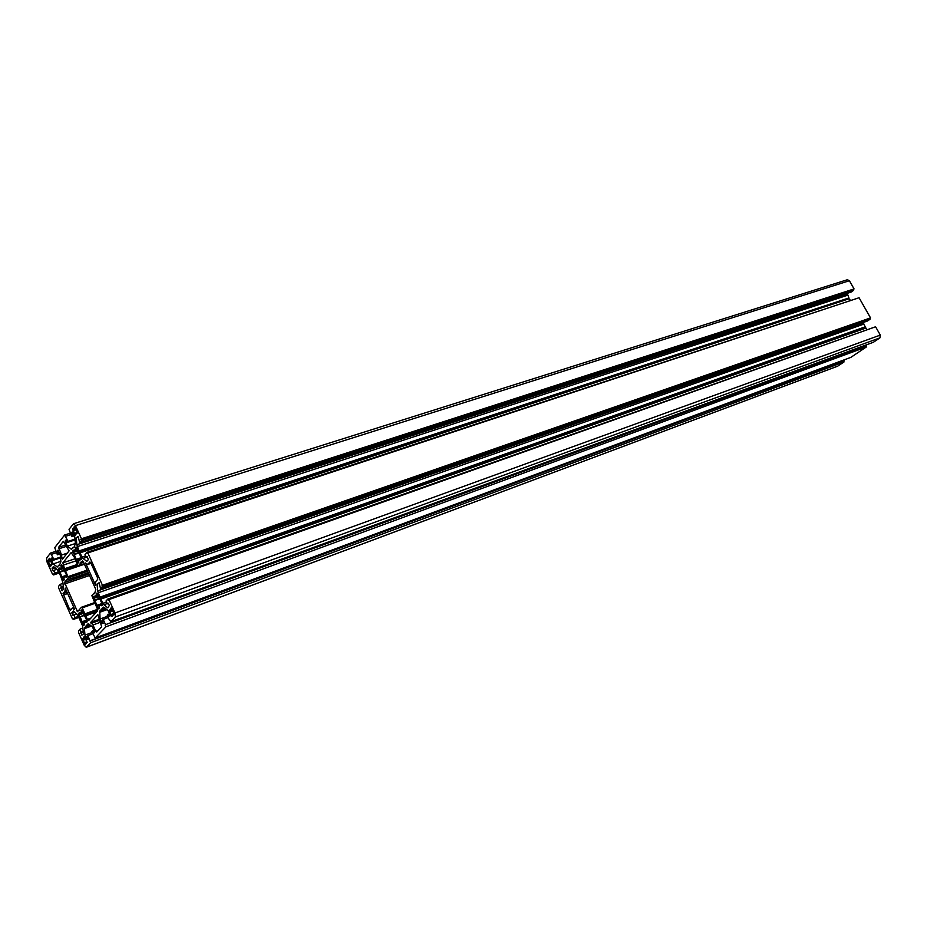 <?xml version="1.0" encoding="UTF-8"?>
<svg xmlns="http://www.w3.org/2000/svg" width="927" height="927" viewBox="0 0 927 927"><rect width="100%" height="100%" fill="white"/><g stroke="black" fill="none" stroke-linecap="round" stroke-linejoin="round"><path stroke-width="1.39" d="M86.524 642.712L84.624 643.384L82.63 639.085L84.276 636.432L87.045 642.063L86.524 642.712L87.161 642.469M112.422 615.343L114.102 614.543L114.033 613.674L111.124 607.811L109.293 610.673L111.738 616.084L112.445 616.281L113.082 615.111L112.387 615.354M51.564 564.508L50.487 566.664L47.822 561.171L49.363 558.286L52.039 563.801L51.564 564.508L52.179 564.3M59.722 571.716L58.482 568.657L59.085 567.915L59.826 569.201L61.356 567.324L60.869 565.713L61.564 564.891L66.605 575.18L66.141 577.475L65.377 576.177L63.824 578.054L64.334 579.642L63.627 580.441L59.722 571.716L63.986 570.29L59.687 571.716M84.253 615.505L79.71 617.092L78.691 615.018L79.177 612.782M83.013 611.797L80.475 612.596L79.942 614.103L79.189 612.77M83.14 612.828L79.977 614.022M87.103 621.658L86.141 622.272L86.999 621.913L86.86 620.372L83.106 612.909M87.034 620.858L82.387 622.515L80.243 616.953M85.551 621.357L84.009 623.037L85.18 622.608L83.975 623.048L84.484 624.647L83.766 625.389L82.387 622.515M86.199 643.373L85.377 644.705L84.624 643.384M71.831 608.807L69.676 609.56L70.452 610.337L72.515 608.031L74.334 609.549L74.461 608.796L65.18 588.042L65.006 591.264L66.408 590.777M85.562 562.979L95.713 585.609L95.527 581.855L97.683 579.41L97.544 577.799L90.707 562.677L89.907 561.901L87.683 564.473L85.562 562.979M102.167 605.447L101.356 605.737L102.26 605.343L102.121 603.755L96.86 593.095L96.095 593.894L96.605 595.551L95.504 595.852L94.936 597.417L94.16 596.061L93.488 596.803L98.042 608.205L98.865 608.993L99.618 608.216L99.085 606.571L100.753 604.798L97.474 605.98M101.356 605.737L100.788 604.717L97.474 606.003M80.197 555.4L76.072 546.988L75.33 547.845L75.84 549.502L74.774 549.862L74.23 551.484L73.476 550.151L72.827 550.939L77.335 562.237L78.123 563.002L78.865 562.168L78.331 560.534L79.954 558.575L80.742 559.896L81.402 559.108L80.197 555.4M74.96 527.266L72.584 528.691L75.052 534.867L75.539 535.238L76.535 532.979L74.739 533.558M77.173 533.176L76.535 532.979M76.918 533.257L77.184 532.179L74.786 526.872L74.299 526.501L74.195 527.509M108.934 599.584L875.586 326.779L880.314 335.087L879.908 337.88L873.35 342.283L110.742 621.762L115.319 616.988L114.994 612.979L108.934 599.584L108.332 600.232L107.81 599.051L106.014 600.997L107.312 603.859L108.053 603.083L109.351 605.424L107.845 607.892L103.94 604.752L100.313 598.355L97.683 590.881L97.103 584.103L99.096 582.735L100.637 589.085L102.41 587.115L102.468 585.285L87.822 552.909L87.254 553.593L86.721 552.434L85.006 554.508L86.292 557.336L83.024 558.413L79.455 552.133L76.837 544.717L76.223 537.88L78.146 536.385L79.687 542.735L81.391 540.638L81.437 538.784L75.481 525.621L73.546 523.732L69.038 529.34L71.761 536.652L72.665 535.516L71.692 532.712L72.352 531.889L74.774 536.768L75.4 543.604L73.836 547.776L73.175 547.393L71.599 549.236L67.289 546.165L65.214 540.928L65.863 540.128L67.138 542.492L68.03 541.368L64.6 535.018L54.728 547.66L57.381 554.809L58.239 553.72L57.289 550.974L57.926 550.209L60.267 554.983L60.904 561.6L59.432 565.609L58.795 565.227L57.312 566.976L53.14 563.917L51.124 558.796L51.738 558.042L52.978 560.36L53.824 559.294L50.498 553.071L46.617 558.054L46.999 561.889L52.607 574.45L53.117 573.813L53.615 574.925L55.168 573.002L53.951 570.29L53.302 571.078L52.121 568.877L53.395 566.42L56.964 569.305L53.951 570.29M110.058 620.244L110.742 621.762M109.49 613.662L107.184 615.169L109.56 620.43M110.255 615.76L109.085 616.188L108.158 614.149M109.085 616.188L110.197 615.876L110.139 615.076L108.065 610.487L103.476 607.127L101.843 608.819L104.716 607.788M105.122 608.112L101.843 608.819M106.014 608.83L99.745 611.09L101.182 609.537M99.745 611.09L100.07 619.016L107.671 616.258M103.268 623.129L102.109 623.547L100.07 619.016M102.109 623.547L103.21 623.245L102.225 620.441L103.187 619.421L108.274 617.567M866.397 346.941L105.933 626.791L95.226 637.973L850.824 357.382L866.397 346.941L865.783 345.852L866.351 345.47L105.539 624.647L103.187 619.421M865.783 345.852L105.539 624.647M105.933 626.791L105.145 625.053M95.226 637.973L91.785 631.53L92.7 630.557L93.998 632.944L94.67 632.26L92.584 627.011L88.169 623.674L86.628 625.273L89.316 624.288M93.963 630.082L92.7 630.557M89.699 624.601L86.628 625.273M85.991 625.957L84.403 628.657L84.994 635.122L92.202 632.469M88.077 639.143L86.976 639.549L84.994 635.122M86.976 639.549L88.019 639.271L87.068 636.536L87.972 635.574L90.649 642.759L86.234 647.301L84.253 645.319L78.54 632.515L78.586 630.812L80.209 629.039L81.703 635.088L83.569 633.917L82.491 625.632L77.903 615.389L73.326 610.997L71.982 613.35L73.198 615.574L73.87 614.844L75.099 617.591L73.476 619.387L72.978 618.274L72.445 618.877L73.14 618.622M92.793 633.79L87.972 635.574M843.779 360L90.255 640.673M844.045 360.452L89.884 641.067M843.489 360.823L844.091 361.889L90.649 642.759M844.091 361.889L837.869 366.061L86.431 647.173M83.036 628.008L80.209 629.039M83.314 631.102L81.449 631.797M76.721 613.825L73.87 614.844M78.366 616.42L75.099 617.591M78.83 617.463L73.476 619.387M62.978 583.384L60.232 584.323L58.656 586.212L58.633 587.95L72.445 618.877M63.268 586.432L61.449 587.058L60.232 584.323M63.326 586.93L60.834 587.788L61.449 587.058M60.834 587.788L62.109 590.766L63.523 589.097L62.909 582.585L60.371 575.4L56.964 569.305M58.447 571.913L55.168 573.002M58.992 573.118L53.615 574.925M53.302 574.219L52.607 574.45M55.829 551.333L50.498 553.071M56.443 552.712L51.588 554.288M60.475 557.104L53.824 559.294M60.545 557.869L52.978 560.36M60.881 561.356L53.14 563.917M59.409 565.03L58.795 565.227M59.513 553.303L58.239 553.72M59.826 553.998L57.381 554.809M70.22 533.234L64.6 535.018M70.846 534.624L65.724 536.258M74.994 539.132L68.03 541.368M75.064 539.931L67.138 542.492M75.388 543.535L67.289 546.165M73.824 547.185L73.175 547.393M74.009 535.088L72.665 535.516M74.345 535.829L71.761 536.652M81.437 538.784L854.068 288.934L849.399 280.719L847.371 279.734L73.546 523.732M854.068 288.934L80.869 539.479M853.222 289.548L853.628 290.267L81.391 540.638M853.628 290.267L851.102 292.086L79.687 542.735M78.482 537.15L76.223 537.88M847.255 293.338L848.912 297.949L79.27 550.847M848.912 297.949L848.877 298.83L79.455 552.133M848.877 298.83L80.151 552.805M849.607 299.178L850.163 300.151M87.08 556.501L88.343 559.607L86.848 561.391L83.024 558.413M86.953 556.536L86.292 557.336L87.439 556.953M858.078 298.077L86.721 552.434M100.637 589.085L867.521 320.985L870.094 319.212L869.677 318.494L870.534 317.903L859.074 297.741L87.822 552.909M870.534 317.903L102.468 585.285M869.677 318.494L101.877 585.945M870.094 319.212L102.41 587.115M99.363 583.326L97.103 584.103M863.593 322.364L863.767 324.137L98.192 592.782M863.767 324.137L865.285 326.802L100.128 597.081M865.285 326.802L865.25 327.683L100.313 598.355M866.722 329.34L865.98 328.042L101.02 599.051M865.98 328.042L865.25 327.683M108.459 603.454L107.312 603.859M874.59 327.127L107.81 599.051M90.892 618.112L87.381 619.387L88.714 620.476L97.439 611.009L97.242 608.645L91.854 595.597L93.882 593.326L94.554 593.743L95.805 589.421L83.303 561.704L82.503 560.939L81.031 562.654L83.372 561.866M94.542 593.095L93.882 593.326M83.581 562.341L80.394 563.419L80.371 562.26L81.031 562.654M80.394 563.419L78.424 565.771L77.659 565.18L74.751 557.869L71.136 552.585L62.851 562.828L64.844 569.943L78.088 565.505M84.253 563.825L78.424 565.771M77.335 564.462L64.658 568.703M84.45 564.253L65.516 570.615L64.844 569.943M65.516 570.615L68.308 577.892L87.636 571.333M87.103 570.151L68.181 576.559M88.274 572.724L66.42 580.163L68.308 577.892M88.471 573.176L66.42 580.163M88.899 574.126L64.519 582.434L65.805 580.881M64.519 582.434L77.486 611.669L78.899 610.117L79.56 610.534L79.525 609.421L81.472 607.243L82.225 607.869L94.994 603.326M76.709 610.893L78.899 610.117M94.519 602.62L81.472 607.243M97.497 609.363L84.913 613.871L82.225 607.869M84.913 613.871L85.099 615.111L97.602 610.615M96.605 611.913L85.782 615.806L85.099 615.111M87.381 619.387L85.782 615.806M98.274 630.406L95.805 631.31L96.698 632.063L101.692 626.803L97.868 614.671L90.776 622.307L92.967 624.995L100.243 622.33M95.805 631.31L92.967 624.995M69.096 550.87L63.36 541.287L58.633 547.254L61.564 555.03L61.877 558.344L62.433 559.143L69.096 550.87M67.254 553.164L61.564 555.03M91.008 563.361L87.683 564.473M67.034 592.191L63.059 593.558L65.006 591.264M63.059 593.558L69.676 609.56M73.905 607.544L72.515 608.031M85.562 643.605L86.408 642.724M85.69 621.345L86.118 622.017M83.21 612.851L81.75 609.943L81.031 610.708L81.53 612.318M50.058 559.896L48.401 560.441M62.874 568.124L59.873 569.12M66.802 575.783L65.469 576.223M65.284 576.664L62.016 577.776M85.551 621.438L82.121 622.677M85.029 637.776L83.256 638.425M86.431 563.5L85.632 563.778M111.9 609.271L109.977 609.954M114.16 614.114L113.465 614.369M102.306 604.277L100.892 604.775M100.73 604.949L97.15 606.223M94.739 599.978L99.235 598.378L94.774 599.978M98.239 596.188L94.971 597.336M81.472 558.147L80.07 558.61M79.421 560.175L78.378 560.522M79.861 559.155L76.454 560.279M74.067 554.079L78.598 552.585L74.09 554.079M77.404 550.371L74.276 551.403M75.087 528.205L73.303 528.772M77.323 532.735L76.651 532.944M75.354 528.714L72.654 529.572M75.678 529.271L72.92 530.151M75.794 529.491L73.094 530.348M75.852 529.618L73.326 530.418M75.956 529.85L73.465 530.65M77.277 532.422L74.658 533.268M76.454 533.396L74.716 533.952M76.257 533.813L74.786 534.288M75.724 534.647L75.052 534.867M74.751 526.803L74.09 527.011M76.674 547.405L75.33 547.845M76.895 547.834L75.458 548.297M76.953 547.973L75.608 548.413M77.08 548.239L75.736 548.68M77.335 548.807L75.875 549.294M73.697 550.661L72.827 550.939M77.648 550.997L72.966 552.538M78.679 552.759L74.38 554.172M78.807 553.037L74.554 554.439M81.321 557.66L76.686 559.19M81.425 557.996L76.802 559.537M79.896 558.969L76.721 560.105M78.783 561.75L77.335 562.237M81.518 558.622L80.394 558.993M81.472 558.969L80.51 559.282M81.228 559.317L80.533 559.549M97.416 593.431L96.095 593.894M97.648 593.848L96.223 594.346M97.717 593.998L96.373 594.474M97.845 594.265L96.512 594.74M98.1 594.833L96.64 595.343M96.605 595.551L98.169 594.995L96.628 595.528M94.38 596.49L93.488 596.803M98.227 596.768L93.627 598.39M99.328 598.564L95.064 600.082M99.467 598.854L95.238 600.348M102.016 603.512L97.405 605.169M102.167 603.848L97.509 605.505M99.421 607.706L98.042 608.205M102.387 604.763L101.217 605.169M102.364 605.099L101.333 605.47M111.495 608.089L110.846 608.321M111.704 608.541L110.95 608.807M111.912 609.734L109.293 610.673M112.271 610.29L109.56 611.264M112.41 610.522L109.745 611.484M112.48 610.673L109.989 611.565M112.607 610.905L110.128 611.808M113.963 613.523L111.344 614.485M114.079 613.813L111.437 614.775M113.326 614.462L111.402 615.157M113.221 614.856L111.472 615.493M112.434 615.829L111.738 616.084M879.908 337.88L115.319 616.988M107.022 609.642L99.502 612.353M94.716 632.133L93.592 632.55M90.51 625.285L84.635 627.428M91.472 626.073L84.403 628.657M83.36 631.542L80.811 632.481M83.43 632.307L80.881 633.234M82.885 634.659L81.703 635.088M74.241 611.762L71.912 612.585M74.902 612.307L71.982 613.35M76.698 613.801L72.816 615.192M63.395 587.695L60.904 588.552M62.735 590.035L61.727 590.383M54.473 567.301L52.039 568.112M55.168 567.857L52.121 568.877M53.882 570.383L52.932 570.696M52.132 558.471L51.124 558.796M52.445 559.166L51.205 559.572M57.833 566.42L56.721 566.791M58.32 550.638L57.289 550.974M58.644 551.345L57.37 551.762M66.281 540.58L65.214 540.928M66.593 541.298L65.284 541.727M72.132 548.691L70.997 549.062M72.781 532.353L71.692 532.712M73.106 533.083L71.761 533.512M849.399 280.719L75.481 525.621M847.151 294.044L76.837 544.717M847.405 295.296L77.358 546.606M85.632 555.876L82.074 557.057M863.512 322.886L97.683 590.881M106.512 602.087L102.967 603.35M107.184 603.593L103.94 604.752M880.314 335.087L114.994 612.979M74.902 558.83L62.851 562.828M75.759 560.939L63.071 565.169M89.513 575.493L64.658 583.975M98.911 619.352L90.776 622.307M99.386 620.406L91.078 623.431M65.469 545.041L58.633 547.254M66.107 546.443L58.783 548.819M63.511 557.811L61.877 558.344M67.648 593.547L63.21 595.088M84.624 636.687L84.033 636.907M84.832 637.116L84.137 637.37M84.878 637.243L84.125 637.521L84.89 637.255M85.017 638.193L82.63 639.085M85.33 638.738L82.874 639.653M85.469 638.97L83.048 639.862M85.551 639.109L83.279 639.954M85.666 639.34L83.418 640.175M86.953 641.855L84.566 642.747M87.068 642.133L84.647 643.025M86.327 643.095L84.693 643.709M85.574 644.033L84.948 644.277M86.721 620.07L82.352 621.646M86.86 620.383L82.457 621.982M87.011 620.777L82.422 622.434M85.562 621.322L82.422 622.457M84.276 624.138L82.978 624.601M87.115 621.333L86.002 621.739M86.929 621.982L86.141 622.272M82.271 610.267L81.031 610.708M82.515 610.673L81.159 611.148M82.573 610.823L81.298 611.275M82.7 611.078L81.437 611.53M82.943 611.635L81.564 612.133M83.013 611.785L81.553 612.307M79.398 613.176L78.552 613.477M83.071 613.442L78.691 615.018M84.125 615.227L80.081 616.675M65.307 576.501L62.318 577.521M66.744 575.563L62.341 577.058M65.307 576.536L62.306 577.556L65.296 576.582M64.23 579.224L62.874 579.676M66.86 576.246L65.782 576.606M66.825 576.571L65.887 576.895M66.593 576.918L65.921 577.15M62.132 565.285L60.869 565.713M62.352 565.702L60.985 566.154M62.41 565.841L61.136 566.27M62.526 566.107L61.263 566.524M62.781 566.652L61.391 567.115M62.851 566.814L61.379 567.301L62.851 566.826M59.316 568.378L58.482 568.657M63.048 568.726L58.633 570.198M64.056 570.453L60 571.808M64.183 570.719L60.151 572.075M66.628 575.238L62.236 576.721M50.255 560.371L47.822 561.171M50.568 560.905L48.065 561.727M50.684 561.113L48.227 561.924M50.742 561.241L48.447 561.994M50.846 561.472L48.575 562.214M52.097 563.94L49.71 564.728M52.167 564.219L49.791 565.006M51.402 564.844L49.768 565.377M51.252 565.238L49.838 565.702M50.707 566.049L50.093 566.258M49.722 558.61L49.119 558.807M49.919 559.051L49.224 559.282M87.15 642.399L86.443 642.666M52.179 564.242L51.483 564.462M66.779 575.702L65.377 576.177M86.199 643.361L85.539 643.605M114.148 614.033L113.372 614.323M102.283 604.195L100.788 604.717M81.449 558.066L79.977 558.564M79.421 560.163L78.355 560.522M77.323 532.666L76.582 532.909M77.404 550.441L74.23 551.484M98.239 596.246L94.936 597.417M100.742 604.879L97.428 606.061M111.9 609.317L109.942 610.024M837.602 366.2L86.234 647.301M85.029 637.822L83.221 638.483M83.094 612.967L79.942 614.103M62.874 568.193L59.826 569.201M50.058 559.954L48.366 560.499M75.099 528.263L73.256 528.842"/></g></svg>
